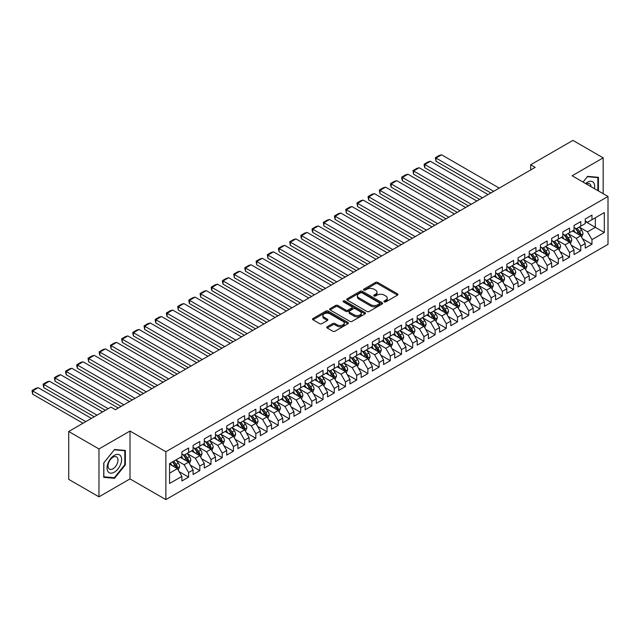 <?xml version="1.0" encoding="UTF-8"?>
<svg xmlns="http://www.w3.org/2000/svg" width="640" height="640" viewBox="0 0 640 640"><rect width="100%" height="100%" fill="white"/><g stroke="black" fill="none" stroke-linecap="round" stroke-linejoin="round"><path stroke-width="0.96" d="M384.272 301.872A1.088 0.632 0 0 0 385.816 301.872L397.496 295.128A1.552 0.896 0 0 0 397.952 294.488A1.552 0.896 0 0 0 397.496 293.856L377.704 282.424A1.552 0.896 0 0 0 375.504 282.424L363.816 289.176A1.088 0.632 0 0 0 363.496 289.616A1.088 0.632 0 0 0 363.816 290.064A1.088 0.632 0 0 0 365.36 290.064L366.872 289.192A4.976 2.872 0 0 1 373.904 289.192L375.56 290.144A4.976 2.872 0 0 1 377.016 292.176A4.976 2.872 0 0 1 375.56 294.208L374.048 295.08A1.088 0.632 0 0 0 373.728 295.52A1.088 0.632 0 0 0 374.048 295.968A1.088 0.632 0 0 0 375.584 295.968L377.096 295.096A4.976 2.872 0 0 1 384.136 295.096L385.784 296.048A4.976 2.872 0 0 1 387.24 298.08A4.976 2.872 0 0 1 385.784 300.112L384.272 300.984A1.088 0.632 0 0 0 383.952 301.432A1.088 0.632 0 0 0 384.272 301.872L384.272 300.984M327.224 326.752A1.552 0.896 0 0 0 326.768 327.384A1.552 0.896 0 0 0 327.224 328.016L332.776 331.224A1.552 0.896 0 0 0 334.976 331.224L347.952 323.728A1.552 0.896 0 0 0 348.408 323.096A1.552 0.896 0 0 0 347.952 322.464L328.152 311.032A1.552 0.896 0 0 0 325.952 311.032L312.976 318.528A1.552 0.896 0 0 0 312.52 319.16A1.552 0.896 0 0 0 312.976 319.792L319.688 323.672A1.552 0.896 0 0 0 321.888 323.672L327.44 320.464A1.552 0.896 0 0 0 327.896 319.824A1.552 0.896 0 0 0 327.44 319.192L324.112 317.272A4.16 2.4 0 0 1 322.896 315.576A4.16 2.4 0 0 1 325.464 313.352A4.16 2.4 0 0 1 330 313.872L343.032 321.4A4.16 2.4 0 0 1 344.248 323.096A4.16 2.4 0 0 1 341.68 325.32A4.16 2.4 0 0 1 337.144 324.792L334.976 323.544A1.552 0.896 0 0 0 332.776 323.544L327.224 326.752L327.224 328.016M98.968 448.96L98.968 496.832L130.008 478.912L130.008 431.04L98.968 448.96L68.72 431.496L110.96 407.104L115.44 409.688L535.168 167.368L530.688 164.776L530.688 169.952M130.008 431.04L165.864 451.744L608 196.472L608 244.344L165.864 499.608L165.864 451.744M603.184 193.696L603.184 157.856L572.144 175.776L608 196.472M603.184 157.856L572.928 140.392L530.688 164.776M366.976 311.48A1.552 0.896 0 0 0 369.176 311.48L382.16 303.984A1.552 0.896 0 0 0 382.616 303.352A1.552 0.896 0 0 0 382.16 302.712L362.36 291.288A1.552 0.896 0 0 0 360.16 291.288L347.184 298.776A1.552 0.896 0 0 0 346.728 299.416A1.552 0.896 0 0 0 347.184 300.048L366.976 311.48M343.824 302.112A1.088 0.632 0 0 1 344.928 302.264L344.928 300.968L365.056 312.592A1.552 0.896 0 0 1 365.512 313.224A1.552 0.896 0 0 1 365.056 313.856L352.08 321.352A1.552 0.896 0 0 1 349.88 321.352L330.08 309.92L330.08 308.648A1.552 0.896 0 0 0 329.624 309.288A1.552 0.896 0 0 0 330.08 309.92M330.08 308.648L335.632 305.448A1.552 0.896 0 0 1 337.832 305.448L345.864 310.08A1.552 0.896 0 0 0 348.064 310.08L351.744 307.952A1.552 0.896 0 0 0 352.2 307.32A1.552 0.896 0 0 0 351.744 306.68L343.384 301.856A1.088 0.632 0 0 1 343.072 301.416A1.088 0.632 0 0 1 343.744 300.832A1.088 0.632 0 0 1 344.928 300.968M585.256 221.512L595.336 227.336L595.336 217.76L604.304 212.584L591.976 219.696L591.976 215.104L585.256 218.984L585.256 223.576L580.776 226.168L580.776 221.576L574.048 225.456L574.048 230.048L569.568 232.64L569.568 228.04L562.848 231.928L562.848 236.52L558.36 239.104L558.36 234.512L551.64 238.392L551.64 242.984L547.16 245.576L547.16 240.984L540.432 244.864L540.432 249.456L535.952 252.04L535.952 247.448L529.232 251.328L529.232 255.928L524.752 258.512L524.752 253.92L518.024 257.8L518.024 262.392L513.544 264.984L513.544 260.392L506.824 264.272L506.824 268.864L502.336 271.448L502.336 266.856L495.616 270.736L495.616 275.328L491.136 277.92L491.136 273.328L484.416 277.208L484.416 281.8L479.928 284.392L479.928 279.792L473.208 283.68L473.208 288.272L468.728 290.856L468.728 286.264L462 290.144L462 294.736L457.52 297.328L457.52 292.736L450.8 296.616L450.8 301.208L446.32 303.792L446.32 299.2L439.592 303.08L439.592 307.68L435.112 310.264L435.112 305.672L428.392 309.552L428.392 314.144L423.904 316.736L423.904 312.136L417.184 316.024L417.184 320.616L412.704 323.2L412.704 318.608L405.976 322.488L405.976 327.08L401.496 329.672L401.496 325.08L394.776 328.96L394.776 333.552L390.296 336.136L390.296 331.544L383.568 335.432L383.568 340.024L379.088 342.608L379.088 338.016L372.368 341.896L372.368 346.488L367.88 349.08L367.88 344.488L361.16 348.368L361.16 352.96L356.68 355.544L356.68 350.952L349.952 354.832L349.952 359.432L345.472 362.016L345.472 357.424L338.752 361.304L338.752 365.896L334.272 368.488L334.272 363.888L327.544 367.776L327.544 372.368L323.064 374.952L323.064 370.36L316.344 374.24L316.344 378.832L311.856 381.424L311.856 376.832L305.136 380.712L305.136 385.304L300.656 387.888L300.656 383.296L293.936 387.184L293.936 391.776L289.448 394.36L289.448 389.768L282.728 393.648L282.728 398.24L278.248 400.832L278.248 396.24L271.52 400.12L271.52 404.712L267.04 407.296L267.04 402.704L260.32 406.584L260.32 411.184L255.84 413.768L255.84 409.176L249.112 413.056L249.112 417.648L244.632 420.24L244.632 415.64L237.912 419.528L237.912 424.12L233.424 426.704L233.424 422.112L226.704 425.992L226.704 430.584L222.224 433.176L222.224 428.584L215.496 432.464L215.496 437.056L211.016 439.64L211.016 435.048L204.296 438.928L204.296 443.528L199.816 446.112L199.816 441.52L193.088 445.4L193.088 449.992L188.608 452.584L188.608 447.992L181.888 451.872L181.888 456.464L169.56 463.576L169.56 483.504L181.888 476.384L177.4 468.624L169.56 464.096M604.304 212.584L604.304 232.504L591.976 239.624L587.496 231.864L579.368 227.168M582.512 238.752L591.976 244.216L591.976 239.624M591.976 244.216L585.256 248.096L585.256 243.504L580.776 246.096L576.288 238.328L568.168 233.64M571.304 245.216L580.776 250.688L580.776 246.096M580.776 250.688L574.048 254.568L574.048 249.976L569.568 252.56L565.088 244.8L556.96 240.112M560.104 251.688L569.568 257.152L569.568 252.56M569.568 257.152L562.848 261.032L562.848 256.44L558.36 259.032L553.88 251.264L545.76 246.576M548.896 258.16L558.36 263.624L558.36 259.032M558.36 263.624L551.64 267.504L551.64 262.912L547.16 265.496L542.68 257.736L534.552 253.048M537.688 264.624L547.16 270.096L547.16 265.496M547.16 270.096L540.432 273.976L540.432 269.384L535.952 271.968L531.472 264.208L523.352 259.512M526.488 271.096L535.952 276.56L535.952 271.968M535.952 276.56L529.232 280.44L529.232 275.848L524.752 278.44L520.264 270.672L512.144 265.984M515.28 277.56L524.752 283.032L524.752 278.44M524.752 283.032L518.024 286.912L518.024 282.32L513.544 284.904L509.064 277.144L500.936 272.456M504.08 284.032L513.544 289.496L513.544 284.904M513.544 289.496L506.824 293.384L506.824 288.784L502.336 291.376L497.856 283.616L489.736 278.92M492.872 290.504L502.336 295.968L502.336 291.376M502.336 295.968L495.616 299.848L495.616 295.256L491.136 297.84L486.656 290.08L478.528 285.392M481.664 296.968L491.136 302.44L491.136 297.84M491.136 302.44L484.416 306.32L484.416 301.728L479.928 304.312L475.448 296.552L467.328 291.856M470.464 303.44L479.928 308.904L479.928 304.312M479.928 308.904L473.208 312.784L473.208 308.192L468.728 310.784L464.24 303.016L456.12 298.328M459.256 309.912L468.728 315.376L468.728 310.784M468.728 315.376L462 319.256L462 314.664L457.52 317.248L453.04 309.488L444.912 304.8M448.056 316.376L457.52 321.84L457.52 317.248M457.52 321.84L450.8 325.728L450.8 321.136L446.32 323.72L441.832 315.96L433.712 311.264M436.848 322.848L446.32 328.312L446.32 323.72M446.32 328.312L439.592 332.192L439.592 327.6L435.112 330.192L430.632 322.424L422.504 317.736M425.64 329.312L435.112 334.784L435.112 330.192M435.112 334.784L428.392 338.664L428.392 334.072L423.904 336.656L419.424 328.896L411.304 324.208M414.44 335.784L423.904 341.248L423.904 336.656M423.904 341.248L417.184 345.136L417.184 340.536L412.704 343.128L408.224 335.36L400.096 330.672M403.232 342.256L412.704 347.72L412.704 343.128M412.704 347.72L405.976 351.6L405.976 347.008L401.496 349.592L397.016 341.832L388.888 337.144M392.032 348.72L401.496 354.192L401.496 349.592M401.496 354.192L394.776 358.072L394.776 353.48L390.296 356.064L385.808 348.304L377.688 343.608M380.824 355.192L390.296 360.656L390.296 356.064M390.296 360.656L383.568 364.536L383.568 359.944L379.088 362.536L374.608 354.768L366.48 350.08M369.624 361.664L379.088 367.128L379.088 362.536M379.088 367.128L372.368 371.008L372.368 366.416L367.88 369L363.4 361.24L355.28 356.552M358.416 368.128L367.88 373.592L367.88 369M367.88 373.592L361.16 377.48L361.16 372.888L356.68 375.472L352.2 367.712L344.072 363.016M347.208 374.6L356.68 380.064L356.68 375.472M356.68 380.064L349.952 383.944L349.952 379.352L345.472 381.944L340.992 374.176L332.872 369.488M336.008 381.064L345.472 386.536L345.472 381.944M345.472 386.536L338.752 390.416L338.752 385.824L334.272 388.408L329.784 380.648L321.664 375.96M324.8 387.536L334.272 393L334.272 388.408M334.272 393L327.544 396.88L327.544 392.288L323.064 394.88L318.584 387.112L310.456 382.424M313.6 394.008L323.064 399.472L323.064 394.88M323.064 399.472L316.344 403.352L316.344 398.76L311.856 401.344L307.376 393.584L299.256 388.896M302.392 400.472L311.856 405.944L311.856 401.344M311.856 405.944L305.136 409.824L305.136 405.232L300.656 407.816L296.176 400.056L288.048 395.36M291.184 406.944L300.656 412.408L300.656 407.816M300.656 412.408L293.936 416.288L293.936 411.696L289.448 414.288L284.968 406.52L276.848 401.832M279.984 413.416L289.448 418.88L289.448 414.288M289.448 418.88L282.728 422.76L282.728 418.168L278.248 420.752L273.76 412.992L265.64 408.304M268.776 419.88L278.248 425.344L278.248 420.752M278.248 425.344L271.52 429.232L271.52 424.632L267.04 427.224L262.56 419.464L254.432 414.768M257.576 426.352L267.04 431.816L267.04 427.224M267.04 431.816L260.32 435.696L260.32 431.104L255.84 433.696L251.352 425.928L243.232 421.24M246.368 432.816L255.84 438.288L255.84 433.696M255.84 438.288L249.112 442.168L249.112 437.576L244.632 440.16L240.152 432.4L232.024 427.712M235.16 439.288L244.632 444.752L244.632 440.16M244.632 444.752L237.912 448.632L237.912 444.04L233.424 446.632L228.944 438.864L220.824 434.176M223.96 445.76L233.424 451.224L233.424 446.632M233.424 451.224L226.704 455.104L226.704 450.512L222.224 453.096L217.744 445.336L209.616 440.648M212.752 452.224L222.224 457.696L222.224 453.096M222.224 457.696L215.496 461.576L215.496 456.984L211.016 459.568L206.536 451.808L198.416 447.112M201.552 458.696L211.016 464.16L211.016 459.568M211.016 464.16L204.296 468.04L204.296 463.448L199.816 466.04L195.328 458.272L187.208 453.584M190.344 465.168L199.816 470.632L199.816 466.04M199.816 470.632L193.088 474.512L193.088 469.92L188.608 472.504L184.128 464.744L176 460.056M179.144 471.632L188.608 477.096L188.608 472.504M188.608 477.096L181.888 480.984L181.888 476.384M181.888 453.872L184.128 455.168L188.608 452.584M169.56 473.152L177.4 468.624M193.088 447.408L195.328 448.704L199.816 446.112M184.128 464.744L188.608 462.152L180.32 457.368M193.088 469.92L188.608 462.152M204.296 440.936L206.536 442.232L211.016 439.64M195.328 458.272L199.816 455.688L191.52 450.896M204.296 463.448L199.816 455.688M215.496 434.472L217.744 435.76L222.224 433.176M206.536 451.808L211.016 449.216L202.728 444.432M215.496 456.984L211.016 449.216M226.704 428L228.944 429.296L233.424 426.704M217.744 445.336L222.224 442.752L213.928 437.96M226.704 450.512L222.224 442.752M237.912 421.528L240.152 422.824L244.632 420.24M228.944 438.864L233.424 436.28L225.136 431.496M237.912 444.04L233.424 436.28M249.112 415.064L251.352 416.352L255.84 413.768M240.152 432.4L244.632 429.808L236.336 425.024M249.112 437.576L244.632 429.808M260.32 408.592L262.56 409.888L267.04 407.296M251.352 425.928L255.84 423.344L247.544 418.552M260.32 431.104L255.84 423.344M271.52 402.12L273.76 403.416L278.248 400.832M262.56 419.464L267.04 416.872L258.752 412.088M271.52 424.632L267.04 416.872M282.728 395.656L284.968 396.952L289.448 394.36M273.76 412.992L278.248 410.4L269.952 405.616M282.728 418.168L278.248 410.4M293.936 389.184L296.176 390.48L300.656 387.888M284.968 406.52L289.448 403.936L281.16 399.144M293.936 411.696L289.448 403.936M305.136 382.72L307.376 384.008L311.856 381.424M296.176 400.056L300.656 397.464L292.36 392.68M305.136 405.232L300.656 397.464M316.344 376.248L318.584 377.544L323.064 374.952M307.376 393.584L311.856 391L303.568 386.208M316.344 398.76L311.856 391M327.544 369.776L329.784 371.072L334.272 368.488M318.584 387.112L323.064 384.528L314.776 379.744M327.544 392.288L323.064 384.528M338.752 363.312L340.992 364.6L345.472 362.016M329.784 380.648L334.272 378.056L325.976 373.272M338.752 385.824L334.272 378.056M349.952 356.84L352.2 358.136L356.68 355.544M340.992 374.176L345.472 371.592L337.184 366.8M349.952 379.352L345.472 371.592M361.16 350.368L363.4 351.664L367.88 349.08M352.2 367.712L356.68 365.12L348.384 360.336M361.16 372.888L356.68 365.12M372.368 343.904L374.608 345.2L379.088 342.608M363.4 361.24L367.88 358.656L359.592 353.864M372.368 366.416L367.88 358.656M383.568 337.432L385.808 338.728L390.296 336.136M374.608 354.768L379.088 352.184L370.8 347.4M383.568 359.944L379.088 352.184M394.776 330.968L397.016 332.256L401.496 329.672M385.808 348.304L390.296 345.712L382 340.928M394.776 353.48L390.296 345.712M405.976 324.496L408.224 325.792L412.704 323.2M397.016 341.832L401.496 339.248L393.208 334.456M405.976 347.008L401.496 339.248M417.184 318.024L419.424 319.32L423.904 316.736M408.224 335.36L412.704 332.776L404.408 327.992M417.184 340.536L412.704 332.776M428.392 311.56L430.632 312.848L435.112 310.264M419.424 328.896L423.904 326.304L415.616 321.52M428.392 334.072L423.904 326.304M439.592 305.088L441.832 306.384L446.32 303.792M430.632 322.424L435.112 319.84L426.816 315.048M439.592 327.6L435.112 319.84M450.8 298.616L453.04 299.912L457.52 297.328M441.832 315.96L446.32 313.368L438.024 308.584M450.8 321.136L446.32 313.368M462 292.152L464.24 293.448L468.728 290.856M453.04 309.488L457.52 306.904L449.232 302.112M462 314.664L457.52 306.904M473.208 285.68L475.448 286.976L479.928 284.392M464.24 303.016L468.728 300.432L460.432 295.648M473.208 308.192L468.728 300.432M484.416 279.216L486.656 280.504L491.136 277.92M475.448 296.552L479.928 293.96L471.64 289.176M484.416 301.728L479.928 293.96M495.616 272.744L497.856 274.04L502.336 271.448M486.656 290.08L491.136 287.496L482.84 282.704M495.616 295.256L491.136 287.496M506.824 266.272L509.064 267.568L513.544 264.984M497.856 283.616L502.336 281.024L494.048 276.24M506.824 288.784L502.336 281.024M518.024 259.808L520.264 261.096L524.752 258.512M509.064 277.144L513.544 274.552L505.256 269.768M518.024 282.32L513.544 274.552M529.232 253.336L531.472 254.632L535.952 252.04M520.264 270.672L524.752 268.088L516.456 263.296M529.232 275.848L524.752 268.088M540.432 246.872L542.68 248.16L547.16 245.576M531.472 264.208L535.952 261.616L527.664 256.832M540.432 269.384L535.952 261.616M551.64 240.4L553.88 241.696L558.36 239.104M542.68 257.736L547.16 255.152L538.864 250.36M551.64 262.912L547.16 255.152M562.848 233.928L565.088 235.224L569.568 232.64M553.88 251.264L558.36 248.68L550.072 243.896M562.848 256.44L558.36 248.68M574.048 227.464L576.288 228.752L580.776 226.168M565.088 244.8L569.568 242.208L561.28 237.424M574.048 249.976L569.568 242.208M585.256 220.992L587.496 222.288L591.976 219.696M576.288 238.328L580.776 235.744L572.48 230.952M585.256 243.504L580.776 235.744M68.72 431.496L68.72 479.36L98.968 496.832M130.008 478.912L165.864 499.608M587.496 231.864L595.336 227.336L604.304 232.504M598.416 190.944L598.416 177.328L587.608 176.368L583.032 182.056M125.36 464.872L125.36 450.448L114.544 449.488L103.736 462.936L103.736 477.352L114.544 478.32L125.36 464.872L124.8 464.544M384.712 302.024L385.784 301.408A4.976 2.872 0 0 0 387.24 299.376L387.24 298.08M377.016 292.176L377.016 293.464A4.976 2.872 0 0 1 375.56 295.496L374.48 296.12M397.496 293.856L397.496 295.128L377.704 283.72A1.552 0.896 0 0 0 375.504 283.72L364.256 290.216M382.136 304L362.36 292.576A1.552 0.896 0 0 0 360.16 292.576L347.2 300.056L347.184 298.776M379.408 303.792A1.088 0.632 0 0 0 379.728 303.352A1.088 0.632 0 0 0 379.408 302.904L362.032 292.872A1.088 0.632 0 0 0 360.488 292.872L358.896 293.792A4.976 2.872 0 0 0 357.44 295.824A4.976 2.872 0 0 0 358.896 297.856L370.776 304.712A4.976 2.872 0 0 0 377.816 304.712L379.408 303.792L379.408 305.088A1.088 0.632 0 0 0 379.728 304.64L379.728 303.352M357.44 295.824L357.44 297.12A4.976 2.872 0 0 0 358.896 299.152L358.896 297.856M379.408 305.088L377.816 306.008A4.976 2.872 0 0 1 370.776 306.008L358.896 299.152M330.104 309.936L335.632 306.736L335.632 305.448M352.2 307.32L352.2 308.608A1.552 0.896 0 0 1 351.744 309.248L348.064 311.376A1.552 0.896 0 0 1 345.864 311.376L337.832 306.736A1.552 0.896 0 0 0 335.632 306.736M344.928 302.264L365.032 313.872M354.192 314.888A4.16 2.4 0 0 0 358.728 315.408A4.16 2.4 0 0 0 361.296 313.192A4.16 2.4 0 0 0 360.08 311.496L355.488 308.84A1.552 0.896 0 0 0 353.288 308.84L349.6 310.968A1.552 0.896 0 0 0 349.144 311.6A1.552 0.896 0 0 0 349.6 312.24L354.192 314.888L354.192 316.184A4.16 2.4 0 0 0 358.728 316.704A4.16 2.4 0 0 0 361.296 314.488L361.296 313.192M349.144 311.6L349.144 312.896A1.552 0.896 0 0 0 349.6 313.536L349.6 312.24M354.192 316.184L349.6 313.536M344.248 323.096L344.248 324.392A4.16 2.4 0 0 1 341.68 326.608A4.16 2.4 0 0 1 337.144 326.088L334.976 324.832A1.552 0.896 0 0 0 332.776 324.832L327.24 328.032M322.896 315.576L322.896 316.864A4.16 2.4 0 0 0 324.112 318.568L324.112 317.272M327.416 320.472L324.112 318.568M347.928 323.744L328.152 312.328A1.552 0.896 0 0 0 325.952 312.328L313 319.808M113.4 477.656L114.544 478.32M581.6 237.176L582.992 233.784A4.2 2.424 -120 0 0 581.648 230.216L579.272 227.032M493.656 191.336L435.984 158.04L441.584 154.8L499.256 188.096M575.48 232.688L573.664 230.272M435.984 161.272L435.368 157.68L435.984 158.04L435.984 161.272L490.856 192.952M579.984 235.288L580.72 233.968A4.2 2.424 -120 0 0 579.52 231.44L577.144 228.264M575.784 228.464L578.72 232.384A2.136 1.232 60 0 1 579.112 233.04L580.72 233.968M575.048 228.032L578.176 232.216A4.2 2.424 60 0 1 579.376 234.744L579.464 234.984M435.368 157.68L439.288 155.416L441.584 154.8M570.4 243.648L571.784 240.256A4.2 2.424 -120 0 0 570.448 236.68L568.064 233.504M482.448 197.8L424.784 164.504L430.384 161.272L488.056 194.568M564.272 239.152L562.464 236.736M424.784 167.736L424.168 165.44L424.168 164.152L424.784 164.504L424.784 167.736L479.648 199.416M568.776 241.752L569.52 240.432A4.2 2.424 -120 0 0 568.32 237.912L565.936 234.736M564.576 234.928L567.52 238.856A2.136 1.232 60 0 1 567.904 239.504L569.52 240.432M563.84 234.504L566.976 238.688A4.2 2.424 60 0 1 568.176 241.216L568.256 241.456M424.168 164.152L428.088 161.888L430.384 161.272M559.192 250.112L560.584 246.728A4.2 2.424 -120 0 0 559.24 243.152L556.864 239.976M471.248 204.272L413.576 170.976L419.176 167.736L476.848 201.032M553.064 245.624L551.256 243.208M413.576 174.208L412.96 170.616L413.576 170.976L413.576 174.208L468.448 205.888M557.568 248.224L558.312 246.904A4.2 2.424 -120 0 0 557.112 244.376L554.736 241.2M553.376 241.4L556.312 245.328A2.136 1.232 60 0 1 556.704 245.976L558.312 246.904M552.632 240.976L555.768 245.152A4.2 2.424 60 0 1 556.968 247.68L557.056 247.928M412.96 170.616L416.88 168.352L419.176 167.736M594.44 188.648A10.296 5.944 120 0 0 593.688 182.808A10.296 5.944 120 0 0 585.592 183.536M591.032 186.68A7.048 4.072 120 0 0 590.376 184.512A7.048 4.072 120 0 0 589.584 183.784A7.048 4.072 120 0 0 586.344 183.976M587.36 176.672L597.856 177.624L597.856 190.624M597.168 177.216L597.856 177.624M583.056 182.072L587.384 176.688M108.016 471.616A10.296 5.944 120 0 0 117.96 468.952A10.296 5.944 120 0 0 120.632 455.928A10.296 5.944 120 0 0 110.68 458.592A10.296 5.944 120 0 0 108.016 471.616M108.68 468.376A7.048 4.072 120 0 0 109.472 469.112A7.048 4.072 120 0 0 116.032 465.824A7.048 4.072 120 0 0 117.312 457.632A7.048 4.072 120 0 0 116.52 456.904A7.048 4.072 120 0 0 109.96 460.192A7.048 4.072 120 0 0 108.68 468.376M114.32 449.808L124.8 450.744L124.8 464.712L114.32 477.744L103.848 476.808L103.848 462.84L114.296 449.792M124.104 450.336L124.8 450.744M547.984 256.584L549.376 253.192A4.2 2.424 -120 0 0 548.04 249.616L545.656 246.44M460.04 210.736L402.368 177.44L407.976 174.208L465.64 207.504M541.864 252.088L540.056 249.68M402.368 180.68L401.752 178.384L401.752 177.088L402.368 177.44L402.368 180.68L457.24 212.36M546.368 254.688L547.112 253.376A4.2 2.424 -120 0 0 545.904 250.848L543.528 247.672M542.168 247.872L545.112 251.792A2.136 1.232 60 0 1 545.496 252.44L547.112 253.376M541.432 247.44L544.56 251.624A4.2 2.424 60 0 1 545.768 254.152L545.848 254.392M401.752 177.088L405.68 174.824L407.976 174.208M536.784 263.056L538.168 259.664A4.2 2.424 -120 0 0 536.832 256.088L534.448 252.912M448.84 217.208L391.168 183.912L396.768 180.68L454.44 213.976M530.656 258.56L528.848 256.144M391.168 187.144L390.552 184.848L390.552 183.56L391.168 183.912L391.168 187.144L446.032 218.824M535.16 261.16L535.904 259.84A4.2 2.424 -120 0 0 534.704 257.32L532.32 254.136M530.968 254.336L533.904 258.264A2.136 1.232 60 0 1 534.296 258.912L535.904 259.84M530.224 253.912L533.36 258.096A4.2 2.424 60 0 1 534.56 260.616L534.648 260.864M390.552 183.56L394.472 181.296L396.768 180.68M525.576 269.52L526.968 266.136A4.2 2.424 -120 0 0 525.624 262.56L523.248 259.376M437.632 223.68L379.96 190.384L385.568 187.144L443.232 220.44M519.456 265.032L517.648 262.616M379.96 193.616L379.344 190.024L379.96 190.384L379.96 193.616L434.832 225.296M523.96 267.632L524.704 266.312A4.2 2.424 -120 0 0 523.496 263.784L521.12 260.608M519.76 260.808L522.696 264.728A2.136 1.232 60 0 1 523.088 265.384L524.704 266.312M519.024 260.384L522.152 264.56A4.2 2.424 60 0 1 523.352 267.088L523.44 267.328M379.344 190.024L383.264 187.76L385.568 187.144M514.376 275.992L515.76 272.6A4.2 2.424 -120 0 0 514.424 269.024L512.04 265.848M426.424 230.144L368.76 196.848L374.36 193.616L432.032 226.912M508.248 271.496L506.44 269.08M368.76 200.088L368.144 197.792L368.144 196.496L368.76 196.848L368.76 200.088L423.624 231.76M512.752 274.096L513.496 272.784A4.2 2.424 -120 0 0 512.296 270.256L509.912 267.08M508.552 267.272L511.496 271.2A2.136 1.232 60 0 1 511.88 271.848L513.496 272.784M507.816 266.848L510.952 271.032A4.2 2.424 60 0 1 512.152 273.56L512.232 273.8M368.144 196.496L372.064 194.232L374.36 193.616M503.168 282.464L504.56 279.072A4.2 2.424 -120 0 0 503.216 275.496L500.84 272.32M415.224 236.616L357.552 203.32L363.152 200.088L420.824 233.384M497.048 277.968L495.232 275.552M357.552 206.552L356.936 202.96L357.552 203.32L357.552 206.552L412.424 238.232M501.552 280.568L502.288 279.248A4.2 2.424 -120 0 0 501.088 276.728L498.712 273.544M497.352 273.744L500.288 277.672A2.136 1.232 60 0 1 500.68 278.32L502.288 279.248M496.608 273.32L499.744 277.504A4.2 2.424 60 0 1 500.944 280.024L501.032 280.272M356.936 202.96L360.856 200.696L363.152 200.088M491.968 288.928L493.352 285.536A4.2 2.424 -120 0 0 492.016 281.96L489.632 278.784M404.016 243.08L346.344 209.792L351.952 206.552L409.624 239.848M485.84 284.44L484.032 282.024M346.344 213.024L345.728 209.432L346.344 209.792L346.344 213.024L401.216 244.704M490.344 287.04L491.088 285.72A4.2 2.424 -120 0 0 489.888 283.192L487.504 280.016M486.144 280.216L489.088 284.136A2.136 1.232 60 0 1 489.472 284.784L491.088 285.72M485.408 279.784L488.536 283.968A4.2 2.424 60 0 1 489.744 286.496L489.824 286.736M345.728 209.432L349.656 207.168L351.952 206.552M480.76 295.4L482.152 292.008A4.2 2.424 -120 0 0 480.808 288.432L478.432 285.256M392.816 249.552L335.144 216.256L340.744 213.024L398.416 246.32M474.632 290.904L472.824 288.488M335.144 219.488L334.528 217.192L334.528 215.904L335.144 216.256L335.144 219.488L390.016 251.168M479.136 293.504L479.88 292.184A4.2 2.424 -120 0 0 478.68 289.664L476.296 286.488M474.944 286.68L477.88 290.608A2.136 1.232 60 0 1 478.272 291.256L479.88 292.184M474.2 286.256L477.336 290.44A4.2 2.424 60 0 1 478.536 292.96L478.624 293.208M334.528 215.904L338.448 213.64L340.744 213.024M469.552 301.864L470.944 298.48A4.2 2.424 -120 0 0 469.6 294.904L467.224 291.728M381.608 256.024L323.936 222.728L329.544 219.488L387.208 252.784M463.432 297.376L461.624 294.96M323.936 225.96L323.32 222.368L323.936 222.728L323.936 225.96L378.808 257.64M467.936 299.976L468.68 298.656A4.2 2.424 -120 0 0 467.472 296.128L465.096 292.952M463.736 293.152L466.672 297.08A2.136 1.232 60 0 1 467.064 297.728L468.68 298.656M463 292.728L466.128 296.904A4.2 2.424 60 0 1 467.336 299.432L467.416 299.672M323.32 222.368L327.24 220.104L329.544 219.488M458.352 308.336L459.736 304.944A4.2 2.424 -120 0 0 458.4 301.368L456.016 298.192M370.4 262.488L312.736 229.192L318.336 225.96L376.008 259.256M452.224 303.84L450.416 301.424M312.736 232.432L312.12 230.136L312.12 228.84L312.736 229.192L312.736 232.432L367.6 264.104M456.728 306.44L457.472 305.128A4.2 2.424 -120 0 0 456.272 302.6L453.888 299.424M452.528 299.624L455.472 303.544A2.136 1.232 60 0 1 455.856 304.192L457.472 305.128M451.792 299.192L454.928 303.376A4.2 2.424 60 0 1 456.128 305.904L456.216 306.144M312.12 228.84L316.04 226.576L318.336 225.96M447.144 314.808L448.536 311.416A4.2 2.424 -120 0 0 447.192 307.84L444.816 304.664M359.2 268.96L301.528 235.664L307.128 232.432L364.8 265.728M441.024 310.312L439.208 307.896M301.528 238.896L300.912 236.6L300.912 235.312L301.528 235.664L301.528 238.896L356.4 270.576M445.528 312.912L446.264 311.592A4.2 2.424 -120 0 0 445.064 309.072L442.688 305.888M441.328 306.088L444.264 310.016A2.136 1.232 60 0 1 444.656 310.664L446.264 311.592M440.584 305.664L443.72 309.848A4.2 2.424 60 0 1 444.92 312.368L445.008 312.616M300.912 235.312L304.832 233.048L307.128 232.432M435.944 321.272L437.328 317.888A4.2 2.424 -120 0 0 435.992 314.312L433.608 311.128M347.992 275.432L290.328 242.136L295.928 238.896L353.6 272.192M429.816 316.784L428.008 314.368M290.328 245.368L289.712 241.776L290.328 242.136L290.328 245.368L345.192 277.048M434.32 319.384L435.064 318.064A4.2 2.424 -120 0 0 433.864 315.536L431.48 312.36M430.12 312.56L433.064 316.48A2.136 1.232 60 0 1 433.448 317.136L435.064 318.064M429.384 312.136L432.52 316.312A4.2 2.424 60 0 1 433.72 318.84L433.8 319.08M289.712 241.776L293.632 239.512L295.928 238.896M424.736 327.744L426.128 324.352A4.2 2.424 -120 0 0 424.784 320.776L422.408 317.6M336.792 281.896L279.12 248.6L284.72 245.368L342.392 278.664M418.608 323.248L416.8 320.832M279.12 251.84L278.504 249.544L278.504 248.248L279.12 248.6L279.12 251.84L333.992 283.512M423.112 325.848L423.856 324.536A4.2 2.424 -120 0 0 422.656 322.008L420.272 318.832M418.92 319.024L421.856 322.952A2.136 1.232 60 0 1 422.248 323.6L423.856 324.536M418.176 318.6L421.312 322.784A4.2 2.424 60 0 1 422.512 325.312L422.6 325.552M278.504 248.248L282.424 245.984L284.72 245.368M413.528 334.216L414.92 330.824A4.2 2.424 -120 0 0 413.584 327.248L411.2 324.072M325.584 288.368L267.912 255.072L273.52 251.84L331.184 285.136M407.408 329.72L405.6 327.304M267.912 258.304L267.296 254.712L267.912 255.072L267.912 258.304L322.784 289.984M411.912 332.32L412.656 331A4.2 2.424 -120 0 0 411.448 328.472L409.072 325.296M407.712 325.496L410.656 329.424A2.136 1.232 60 0 1 411.04 330.072L412.656 331M406.976 325.072L410.104 329.256A4.2 2.424 60 0 1 411.312 331.776L411.392 332.024M267.296 254.712L271.224 252.448L273.52 251.84M402.328 340.68L403.712 337.288A4.2 2.424 -120 0 0 402.376 333.712L399.992 330.536M314.384 294.832L256.712 261.544L262.312 258.304L319.984 291.6M396.2 336.192L394.392 333.776M256.712 264.776L256.096 261.184L256.712 261.544L256.712 264.776L311.576 296.456M400.704 338.792L401.448 337.472A4.2 2.424 -120 0 0 400.248 334.944L397.864 331.768M396.504 331.968L399.448 335.888A2.136 1.232 60 0 1 399.84 336.536L401.448 337.472M395.768 331.536L398.904 335.72A4.2 2.424 60 0 1 400.104 338.248L400.192 338.488M256.096 261.184L260.016 258.92L262.312 258.304M391.12 347.152L392.512 343.76A4.2 2.424 -120 0 0 391.168 340.184L388.792 337.008M303.176 301.304L245.504 268.008L251.104 264.776L308.776 298.072M385 342.656L383.192 340.24M245.504 271.24L244.888 268.944L244.888 267.656L245.504 268.008L245.504 271.24L300.376 302.92M389.504 345.256L390.24 343.936A4.2 2.424 -120 0 0 389.04 341.416L386.664 338.24M385.304 338.432L388.24 342.36A2.136 1.232 60 0 1 388.632 343.008L390.24 343.936M384.568 338.008L387.696 342.192A4.2 2.424 60 0 1 388.896 344.712L388.984 344.96M244.888 267.656L248.808 265.392L251.104 264.776M379.92 353.616L381.304 350.232A4.2 2.424 -120 0 0 379.968 346.656L377.584 343.48M291.968 307.776L234.304 274.48L239.904 271.24L297.576 304.536M373.792 349.128L371.984 346.712M234.304 277.712L233.688 274.12L234.304 274.48L234.304 277.712L289.168 309.392M378.296 351.728L379.04 350.408A4.2 2.424 -120 0 0 377.84 347.88L375.456 344.704M374.096 344.904L377.04 348.824A2.136 1.232 60 0 1 377.424 349.48L379.04 350.408M373.36 344.48L376.496 348.656A4.2 2.424 60 0 1 377.696 351.184L377.776 351.424M233.688 274.12L237.608 271.856L239.904 271.24M368.712 360.088L370.104 356.696A4.2 2.424 -120 0 0 368.76 353.12L366.384 349.944M280.768 314.24L223.096 280.944L228.696 277.712L286.368 311.008M362.592 355.592L360.776 353.176M223.096 284.184L222.48 281.888L222.48 280.592L223.096 280.944L223.096 284.184L277.968 315.856M367.088 358.192L367.832 356.88A4.2 2.424 -120 0 0 366.632 354.352L364.256 351.176M362.896 351.376L365.832 355.296A2.136 1.232 60 0 1 366.224 355.944L367.832 356.88M362.152 350.944L365.288 355.128A4.2 2.424 60 0 1 366.488 357.656L366.576 357.896M222.48 280.592L226.4 278.328L228.696 277.712M357.504 366.56L358.896 363.168A4.2 2.424 -120 0 0 357.56 359.592L355.176 356.416M269.56 320.712L211.888 287.416L217.496 284.184L275.16 317.48M351.384 362.064L349.576 359.648M211.888 290.648L211.272 288.352L211.272 287.064L211.888 287.416L211.888 290.648L266.76 322.328M355.888 364.664L356.632 363.344A4.2 2.424 -120 0 0 355.424 360.824L353.048 357.64M351.688 357.84L354.632 361.768A2.136 1.232 60 0 1 355.016 362.416L356.632 363.344M350.952 357.416L354.08 361.6A4.2 2.424 60 0 1 355.288 364.12L355.368 364.368M211.272 287.064L215.2 284.8L217.496 284.184M346.304 373.024L347.688 369.64A4.2 2.424 -120 0 0 346.352 366.064L343.968 362.88M258.36 327.184L200.688 293.888L206.288 290.648L263.96 323.944M340.176 368.536L338.368 366.12M200.688 297.12L200.072 293.528L200.688 293.888L200.688 297.12L255.552 328.8M344.68 371.136L345.424 369.816A4.2 2.424 -120 0 0 344.224 367.288L341.84 364.112M340.488 364.312L343.424 368.232A2.136 1.232 60 0 1 343.816 368.888L345.424 369.816M339.744 363.88L342.88 368.064A4.2 2.424 60 0 1 344.08 370.592L344.168 370.832M200.072 293.528L203.992 291.264L206.288 290.648M335.096 379.496L336.488 376.104A4.2 2.424 -120 0 0 335.144 372.528L332.768 369.352M247.152 333.648L189.48 300.352L195.088 297.12L252.752 330.416M328.976 375L327.168 372.584M189.48 303.592L188.864 301.288L188.864 300L189.48 300.352L189.48 303.592L244.352 335.264M333.48 377.6L334.224 376.288A4.2 2.424 -120 0 0 333.016 373.76L330.64 370.584M329.28 370.776L332.216 374.704A2.136 1.232 60 0 1 332.608 375.352L334.224 376.288M328.544 370.352L331.672 374.536A4.2 2.424 60 0 1 332.872 377.064L332.96 377.304M188.864 300L192.784 297.736L195.088 297.12M323.896 385.968L325.28 382.576A4.2 2.424 -120 0 0 323.944 379L321.56 375.824M235.944 340.12L178.28 306.824L183.88 303.592L241.552 336.88M317.768 381.472L315.96 379.056M178.28 310.056L177.664 306.464L178.28 306.824L178.28 310.056L233.144 341.736M322.272 384.072L323.016 382.752A4.2 2.424 -120 0 0 321.816 380.224L319.432 377.048M318.072 377.248L321.016 381.176A2.136 1.232 60 0 1 321.4 381.824L323.016 382.752M317.336 376.824L320.472 381A4.2 2.424 60 0 1 321.672 383.528L321.752 383.776M177.664 306.464L181.584 304.2L183.88 303.592M312.688 392.432L314.08 389.04A4.2 2.424 -120 0 0 312.736 385.464L310.36 382.288M224.744 346.584L167.072 313.288L172.672 310.056L230.344 343.352M306.568 387.936L304.752 385.528M167.072 316.528L166.456 314.232L166.456 312.936L167.072 313.288L167.072 316.528L221.944 348.208M311.072 390.544L311.808 389.224A4.2 2.424 -120 0 0 310.608 386.696L308.232 383.52M306.872 383.72L309.808 387.64A2.136 1.232 60 0 1 310.2 388.288L311.808 389.224M306.128 383.288L309.264 387.472A4.2 2.424 60 0 1 310.464 390L310.552 390.24M166.456 312.936L170.376 310.672L172.672 310.056M301.488 398.904L302.872 395.512A4.2 2.424 -120 0 0 301.536 391.936L299.152 388.76M213.536 353.056L155.864 319.76L161.472 316.528L219.144 349.824M295.36 394.408L293.552 391.992M155.864 322.992L155.248 320.696L155.248 319.408L155.864 319.76L155.864 322.992L210.736 354.672M299.864 397.008L300.608 395.688A4.2 2.424 -120 0 0 299.408 393.168L297.024 389.992M295.664 390.184L298.608 394.112A2.136 1.232 60 0 1 298.992 394.76L300.608 395.688M294.928 389.76L298.056 393.944A4.2 2.424 60 0 1 299.264 396.464L299.344 396.712M155.248 319.408L159.176 317.144L161.472 316.528M290.28 405.368L291.672 401.984A4.2 2.424 -120 0 0 290.328 398.408L287.952 395.232M202.336 359.528L144.664 326.232L150.264 322.992L207.936 356.288M284.152 400.88L282.344 398.464M144.664 329.464L144.048 325.872L144.664 326.232L144.664 329.464L199.536 361.144M288.656 403.48L289.4 402.16A4.2 2.424 -120 0 0 288.2 399.632L285.816 396.456M284.464 396.656L287.4 400.576A2.136 1.232 60 0 1 287.792 401.232L289.4 402.16M283.72 396.232L286.856 400.408A4.2 2.424 60 0 1 288.056 402.936L288.144 403.176M144.048 325.872L147.968 323.608L150.264 322.992M279.072 411.84L280.464 408.448A4.2 2.424 -120 0 0 279.12 404.872L276.744 401.696M191.128 365.992L133.456 332.696L139.064 329.464L196.728 362.76M272.952 407.344L271.144 404.928M133.456 335.936L132.84 333.64L132.84 332.344L133.456 332.696L133.456 335.936L188.328 367.608M277.456 409.944L278.2 408.632A4.2 2.424 -120 0 0 276.992 406.104L274.616 402.928M273.256 403.128L276.192 407.048A2.136 1.232 60 0 1 276.584 407.696L278.2 408.632M272.52 402.696L275.648 406.88A4.2 2.424 60 0 1 276.856 409.408L276.936 409.648M132.84 332.344L136.76 330.08L139.064 329.464M267.872 418.312L269.256 414.92A4.2 2.424 -120 0 0 267.92 411.344L265.536 408.168M179.928 372.464L122.256 339.168L127.856 335.936L185.528 369.232M261.744 413.816L259.936 411.4M122.256 342.4L121.64 338.808L122.256 339.168L122.256 342.4L177.12 374.08M266.248 416.416L266.992 415.096A4.2 2.424 -120 0 0 265.792 412.576L263.408 409.392M262.048 409.592L264.992 413.52A2.136 1.232 60 0 1 265.376 414.168L266.992 415.096M261.312 409.168L264.448 413.352A4.2 2.424 60 0 1 265.648 415.872L265.736 416.12M121.64 338.808L125.56 336.544L127.856 335.936M256.664 424.776L258.056 421.392A4.2 2.424 -120 0 0 256.712 417.816L254.336 414.632M168.72 378.936L111.048 345.64L116.648 342.4L174.32 375.696M250.544 420.288L248.728 417.872M111.048 348.872L110.432 345.28L111.048 345.64L111.048 348.872L165.92 380.552M255.048 422.888L255.784 421.568A4.2 2.424 -120 0 0 254.584 419.04L252.208 415.864M250.848 416.064L253.784 419.984A2.136 1.232 60 0 1 254.176 420.64L255.784 421.568M250.104 415.632L253.24 419.816A4.2 2.424 60 0 1 254.44 422.344L254.528 422.584M110.432 345.28L114.352 343.016L116.648 342.4M245.464 431.248L246.848 427.856A4.2 2.424 -120 0 0 245.512 424.28L243.128 421.104M157.512 385.4L99.848 352.104L105.448 348.872L163.12 382.168M239.336 426.752L237.528 424.336M99.848 355.344L99.232 353.04L99.232 351.752L99.848 352.104L99.848 355.344L154.712 387.016M243.84 429.352L244.584 428.04A4.2 2.424 -120 0 0 243.384 425.512L241 422.336M239.64 422.528L242.584 426.456A2.136 1.232 60 0 1 242.968 427.104L244.584 428.04M238.904 422.104L242.04 426.288A4.2 2.424 60 0 1 243.24 428.816L243.32 429.056M99.232 351.752L103.152 349.488L105.448 348.872M234.256 437.72L235.648 434.328A4.2 2.424 -120 0 0 234.304 430.752L231.928 427.576M146.312 391.872L88.64 358.576L94.24 355.344L151.912 388.632M228.128 433.224L226.32 430.808M88.64 361.808L88.024 358.216L88.64 358.576L88.64 361.808L143.512 393.488M232.632 435.824L233.376 434.504A4.2 2.424 -120 0 0 232.176 431.976L229.792 428.8M228.44 429L231.376 432.928A2.136 1.232 60 0 1 231.768 433.576L233.376 434.504M227.696 428.576L230.832 432.752A4.2 2.424 60 0 1 232.032 435.28L232.12 435.528M88.024 358.216L91.944 355.952L94.24 355.344M223.048 444.184L224.44 440.792A4.2 2.424 -120 0 0 223.104 437.216L220.72 434.04M135.104 398.336L77.432 365.04L83.04 361.808L140.704 395.104M216.928 439.688L215.12 437.28M77.432 368.28L76.816 365.984L76.816 364.688L77.432 365.04L77.432 368.28L132.304 399.96M221.432 442.288L222.176 440.976A4.2 2.424 -120 0 0 220.968 438.448L218.592 435.272M217.232 435.472L220.176 439.392A2.136 1.232 60 0 1 220.56 440.04L222.176 440.976M216.496 435.04L219.624 439.224A4.2 2.424 60 0 1 220.832 441.752L220.912 441.992M76.816 364.688L80.744 362.424L83.04 361.808M211.848 450.656L213.232 447.264A4.2 2.424 -120 0 0 211.896 443.688L209.512 440.512M123.904 404.808L66.232 371.512L71.832 368.28L129.504 401.576M205.72 446.16L203.912 443.744M66.232 374.744L65.616 372.448L65.616 371.16L66.232 371.512L66.232 374.744L121.096 406.424M210.224 448.76L210.968 447.44A4.2 2.424 -120 0 0 209.768 444.92L207.384 441.736M206.024 441.936L208.968 445.864A2.136 1.232 60 0 1 209.36 446.512L210.968 447.44M205.288 441.512L208.424 445.696A4.2 2.424 60 0 1 209.624 448.216L209.712 448.464M65.616 371.16L69.536 368.896L71.832 368.28M200.64 457.12L202.032 453.736A4.2 2.424 -120 0 0 200.688 450.16L198.312 446.976M108.216 408.688L55.024 377.984L60.632 374.744L118.296 408.04M194.52 452.632L192.712 450.216M55.024 381.216L54.408 377.624L55.024 377.984L55.024 381.216L105.416 410.304M199.024 455.232L199.76 453.912A4.2 2.424 -120 0 0 198.56 451.384L196.184 448.208M194.824 448.408L197.76 452.328A2.136 1.232 60 0 1 198.152 452.984L199.76 453.912M194.088 447.984L197.216 452.16A4.2 2.424 60 0 1 198.416 454.688L198.504 454.928M54.408 377.624L58.328 375.36L60.632 374.744M189.44 463.592L190.824 460.2A4.2 2.424 -120 0 0 189.488 456.624L187.104 453.448M97.008 415.16L43.824 384.448L49.424 381.216L102.608 411.928M183.312 459.096L181.504 456.68M43.824 387.688L43.208 385.392L43.208 384.096L43.824 384.448L43.824 387.688L94.208 416.776M187.816 461.696L188.56 460.384A4.2 2.424 -120 0 0 187.36 457.856L184.976 454.68M183.616 454.872L186.56 458.8A2.136 1.232 60 0 1 186.944 459.448L188.56 460.384M182.88 454.448L186.016 458.632A4.2 2.424 60 0 1 187.216 461.16L187.296 461.4M43.208 384.096L47.128 381.832L49.424 381.216M178.232 470.064L179.624 466.672A4.2 2.424 -120 0 0 178.28 463.096L175.904 459.92M85.808 421.624L32.616 390.92L38.216 387.688L91.408 418.392M172.112 465.568L170.296 463.152M32.616 394.152L32 390.56L32.616 390.92L32.616 394.152L83 423.248M176.616 468.168L177.352 466.848A4.2 2.424 -120 0 0 176.152 464.328L173.776 461.144M172.72 461.752L175.352 465.272A2.136 1.232 60 0 1 175.744 465.92L177.352 466.848M172.424 461.92L174.808 465.104A4.2 2.424 60 0 1 176.008 467.624L176.096 467.872M32 390.56L35.92 388.296L38.216 387.688M385.784 301.408L385.784 300.112M374.048 295.968L374.048 295.08M375.56 295.496L375.56 294.208M363.816 290.064L363.816 289.176M375.504 283.72L375.504 282.424M377.704 283.72L377.704 282.424M360.16 292.576L360.16 291.288M362.36 292.576L362.36 291.288M382.16 303.984L382.16 302.712M370.776 306.008L370.776 304.712M377.816 306.008L377.816 304.712M337.832 306.736L337.832 305.448M345.864 311.376L345.864 310.08M348.064 311.376L348.064 310.08M351.744 309.248L351.744 307.952M365.056 313.856L365.056 312.592M332.776 324.832L332.776 323.544M334.976 324.832L334.976 323.544M337.144 326.088L337.144 324.792M327.44 320.464L327.44 319.192M312.976 319.792L312.976 318.528M325.952 312.328L325.952 311.032M328.152 312.328L328.152 311.032M347.952 323.728L347.952 322.464M580.248 235.44L582.96 233.872M579.52 231.44L581.648 230.216M576.424 233.232L578.176 232.216M569.04 241.904L571.76 240.336M568.32 237.912L570.448 236.68M565.216 239.696L566.976 238.688M557.84 248.376L560.552 246.808M557.112 244.376L559.24 243.152M554.016 246.168L555.768 245.152M546.632 254.848L549.352 253.272M545.904 250.848L548.04 249.616M542.808 252.64L544.56 251.624M535.424 261.312L538.144 259.744M534.704 257.32L536.832 256.088M531.608 259.104L533.36 258.096M524.224 267.784L526.936 266.216M523.496 263.784L525.624 262.56M520.4 265.576L522.152 264.56M513.016 274.248L515.736 272.68M512.296 270.256L514.424 269.024M509.192 272.048L510.952 271.032M501.816 280.72L504.528 279.152M501.088 276.728L503.216 275.496M497.992 278.512L499.744 277.504M490.608 287.192L493.328 285.624M489.888 283.192L492.016 281.96M486.784 284.984L488.536 283.968M479.4 293.656L482.12 292.088M478.68 289.664L480.808 288.432M475.584 291.448L477.336 290.44M468.2 300.128L470.92 298.56M467.472 296.128L469.6 294.904M464.376 297.92L466.128 296.904M456.992 306.6L459.712 305.024M456.272 302.6L458.4 301.368M453.168 304.392L454.928 303.376M445.792 313.064L448.504 311.496M445.064 309.072L447.192 307.84M441.968 310.856L443.72 309.848M434.584 319.536L437.304 317.968M433.864 315.536L435.992 314.312M430.76 317.328L432.52 316.312M423.384 326L426.096 324.432M422.656 322.008L424.784 320.776M419.56 323.8L421.312 322.784M412.176 332.472L414.896 330.904M411.448 328.472L413.584 327.248M408.352 330.264L410.104 329.256M400.968 338.944L403.688 337.376M400.248 334.944L402.376 333.712M397.144 336.736L398.904 335.72M389.768 345.408L392.48 343.84M389.04 341.416L391.168 340.184M385.944 343.2L387.696 342.192M378.56 351.88L381.28 350.312M377.84 347.88L379.968 346.656M374.736 349.672L376.496 348.656M367.36 358.352L370.072 356.776M366.632 354.352L368.76 353.12M363.536 356.144L365.288 355.128M356.152 364.816L358.872 363.248M355.424 360.824L357.56 359.592M352.328 362.608L354.08 361.6M344.944 371.288L347.664 369.72M344.224 367.288L346.352 366.064M341.128 369.08L342.88 368.064M333.744 377.752L336.456 376.184M333.016 373.76L335.144 372.528M329.92 375.544L331.672 374.536M322.536 384.224L325.256 382.656M321.816 380.224L323.944 379M318.712 382.016L320.472 381M311.336 390.696L314.048 389.128M310.608 386.696L312.736 385.464M307.512 388.488L309.264 387.472M300.128 397.16L302.848 395.592M299.408 393.168L301.536 391.936M296.304 394.952L298.056 393.944M288.92 403.632L291.64 402.064M288.2 399.632L290.328 398.408M285.104 401.424L286.856 400.408M277.72 410.096L280.44 408.528M276.992 406.104L279.12 404.872M273.896 407.896L275.648 406.88M266.512 416.568L269.232 415M265.792 412.576L267.92 411.344M262.688 414.36L264.448 413.352M255.312 423.04L258.024 421.472M254.584 419.04L256.712 417.816M251.488 420.832L253.24 419.816M244.104 429.504L246.824 427.936M243.384 425.512L245.512 424.28M240.28 427.296L242.04 426.288M232.904 435.976L235.616 434.408M232.176 431.976L234.304 430.752M229.08 433.768L230.832 432.752M221.696 442.448L224.416 440.88M220.968 438.448L223.104 437.216M217.872 440.24L219.624 439.224M210.488 448.912L213.208 447.344M209.768 444.92L211.896 443.688M206.664 446.704L208.424 445.696M199.288 455.384L202 453.816M198.56 451.384L200.688 450.16M195.464 453.176L197.216 452.16M188.08 461.848L190.8 460.28M187.36 457.856L189.488 456.624M184.256 459.648L186.016 458.632M176.88 468.32L179.592 466.752M176.152 464.328L178.28 463.096M173.056 466.112L174.808 465.104"/></g></svg>
